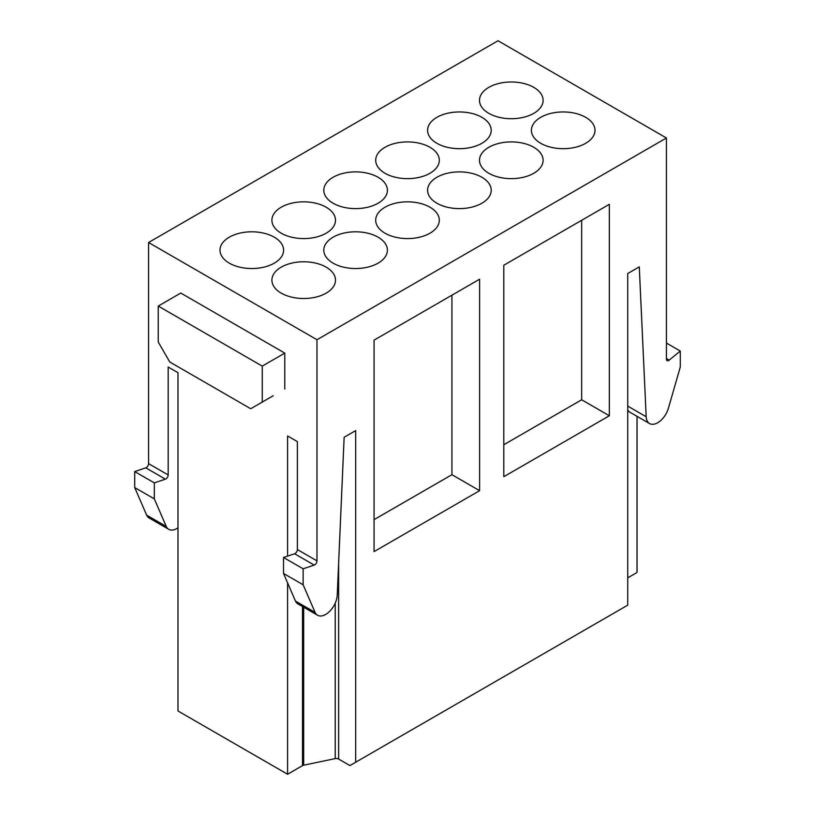 <?xml version="1.0" encoding="UTF-8"?>
<svg xmlns="http://www.w3.org/2000/svg" width="815" height="815" viewBox="0 0 815 815"><rect width="100%" height="100%" fill="white"/><g stroke="black" fill="none" stroke-linecap="round" stroke-linejoin="round"><path stroke-width="1.22" d="M637.024 416.322L637.024 572.497L627.733 577.866M627.733 406.104L646.183 416.76L639.276 266.862L627.733 273.534L627.733 605.158L349.91 765.56L338.622 759.04A3.24 1.875 0 0 0 335.23 758.602L303.679 765.204A3.24 1.875 0 0 0 302.487 765.642L287.583 774.25L177.976 710.975L177.976 372.689L168.175 367.025L168.175 474.951L148.564 463.633A3.26 1.885 120 0 1 145.793 467.841L134.72 471.569L154.32 482.888L165.394 479.159A3.26 1.885 120 0 0 168.175 474.951M646.183 416.76A16.31 9.413 120 0 0 649.555 423.555A16.31 9.413 120 0 0 668.351 408.407L680.281 367.045L680.281 351.061L669.207 360.118A3.26 1.885 -60 0 1 667.108 360.607A3.26 1.885 -60 0 1 666.436 359.12L666.436 137.99L316.984 339.733L148.564 242.503L498.016 40.75L666.436 137.99M627.733 409.945A16.31 9.413 120 0 0 629.944 412.237L649.555 423.555M355.676 762.229L355.676 430.605L344.144 437.258L337.227 595.133A16.31 9.413 -60 0 1 329.851 611.148A16.31 9.413 -60 0 1 317.555 615.233A16.31 9.413 -60 0 1 315.069 612.381L303.139 584.793L303.139 568.809L314.213 565.08A3.26 1.885 120 0 0 316.984 560.863L316.984 339.733M317.555 615.233L297.944 603.915A16.31 9.413 -60 0 1 295.458 601.062L315.069 612.381M177.976 527.835A16.31 9.413 -60 0 1 168.746 529.322L149.135 518.004A16.31 9.413 -60 0 1 146.649 515.141L134.72 487.553L134.72 471.569M168.746 529.322A16.31 9.413 -60 0 1 166.25 526.459L146.649 515.141M158.242 306.063L180.777 293.054L284.781 353.109L262.257 366.118L158.242 306.063L158.242 342.025L169.775 362.003L250.714 408.733L273.249 395.723M166.25 526.459L154.32 498.872L134.72 487.553M154.32 498.872L154.32 482.888M666.436 343.064L680.281 351.061M295.458 601.062L283.528 573.465L283.528 557.491L294.602 553.762A3.26 1.885 120 0 0 297.373 549.544L297.373 441.618L287.583 435.964L287.583 556.125M283.528 557.491L303.139 568.809M283.528 573.465L303.139 584.793M581.676 220.284L581.676 399.778L503.802 444.735M609.355 204.3L503.802 265.242L503.802 476.704L609.355 415.762L609.355 204.3M609.355 415.762L581.676 399.778M451.928 295.183L451.928 474.687L374.065 519.644M479.617 279.209L374.065 340.14L374.065 551.602L479.617 490.671L479.617 279.209M479.617 490.671L451.928 474.687M262.257 402.07L262.257 366.118M284.781 389.071L284.781 353.109M540.712 143.297A31.805 18.368 0 0 0 575.38 147.281A31.805 18.368 0 0 0 595.011 130.308A31.805 18.368 0 0 0 563.206 111.95A31.805 18.368 0 0 0 531.4 130.308A31.805 18.368 0 0 0 540.712 143.297M533.794 87.368A31.805 18.368 180 0 1 543.106 100.347A31.805 18.368 180 0 1 511.3 118.715A31.805 18.368 180 0 1 479.495 100.347A31.805 18.368 180 0 1 499.126 83.385A31.805 18.368 180 0 1 533.794 87.368M436.911 143.297A31.805 18.368 0 0 0 471.569 147.281A31.805 18.368 0 0 0 491.211 130.308A31.805 18.368 0 0 0 459.405 111.95A31.805 18.368 0 0 0 427.59 130.308A31.805 18.368 0 0 0 436.911 143.297M385.006 173.259A31.805 18.368 0 0 0 419.674 177.242A31.805 18.368 0 0 0 439.305 160.28A31.805 18.368 0 0 0 407.5 141.912A31.805 18.368 0 0 0 375.695 160.28A31.805 18.368 0 0 0 385.006 173.259M333.111 203.23A31.805 18.368 0 0 0 367.769 207.214A31.805 18.368 0 0 0 387.41 190.241A31.805 18.368 0 0 0 355.595 171.883A31.805 18.368 0 0 0 323.789 190.241A31.805 18.368 0 0 0 333.111 203.23M281.206 233.192A31.805 18.368 0 0 0 315.874 237.175A31.805 18.368 0 0 0 335.505 220.203A31.805 18.368 0 0 0 303.7 201.845A31.805 18.368 0 0 0 271.894 220.203A31.805 18.368 0 0 0 281.206 233.192M229.31 263.153A31.805 18.368 0 0 0 263.968 267.137A31.805 18.368 0 0 0 283.6 250.174A31.805 18.368 0 0 0 251.794 231.806A31.805 18.368 0 0 0 219.989 250.174A31.805 18.368 0 0 0 229.31 263.153M281.206 293.125A31.805 18.368 0 0 0 315.874 297.108A31.805 18.368 0 0 0 335.505 280.136A31.805 18.368 0 0 0 303.7 261.778A31.805 18.368 0 0 0 271.894 280.136A31.805 18.368 0 0 0 281.206 293.125M333.111 263.153A31.805 18.368 0 0 0 367.769 267.137A31.805 18.368 0 0 0 387.41 250.174A31.805 18.368 0 0 0 355.595 231.806A31.805 18.368 0 0 0 323.789 250.174A31.805 18.368 0 0 0 333.111 263.153M385.006 233.192A31.805 18.368 0 0 0 419.674 237.175A31.805 18.368 0 0 0 439.305 220.203A31.805 18.368 0 0 0 407.5 201.845A31.805 18.368 0 0 0 375.695 220.203A31.805 18.368 0 0 0 385.006 233.192M436.911 203.23A31.805 18.368 0 0 0 471.569 207.214A31.805 18.368 0 0 0 491.211 190.241A31.805 18.368 0 0 0 459.405 171.883A31.805 18.368 0 0 0 427.59 190.241A31.805 18.368 0 0 0 436.911 203.23M488.806 173.259A31.805 18.368 0 0 0 523.475 177.242A31.805 18.368 0 0 0 543.106 160.28A31.805 18.368 0 0 0 511.3 141.912A31.805 18.368 0 0 0 479.495 160.28A31.805 18.368 0 0 0 488.806 173.259M287.583 774.25L287.583 582.837M148.564 242.503L148.564 463.633M165.394 479.159L145.793 467.841M666.436 358.519L669.207 360.118M294.602 553.762L314.213 565.08M297.373 549.544L316.984 560.863M302.487 765.642L302.487 606.533M303.679 765.204L303.679 607.226M335.23 758.602L335.23 603.141M338.622 759.04L338.622 563.257"/></g></svg>
